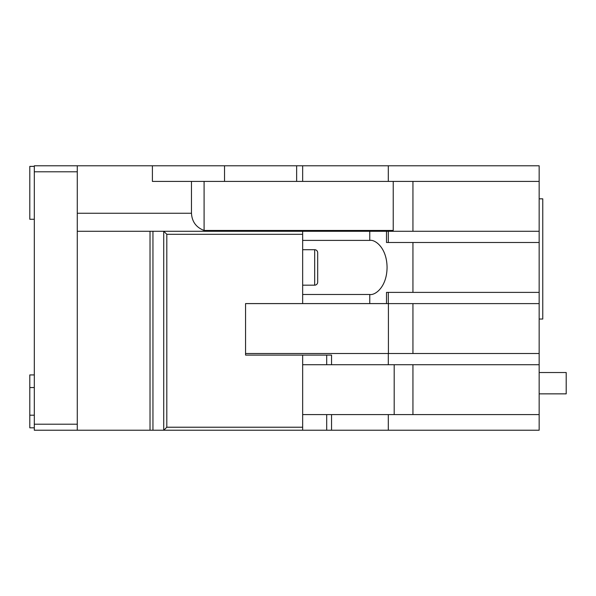 <?xml version="1.0" encoding="UTF-8"?>
<svg xmlns="http://www.w3.org/2000/svg" width="596" height="596" viewBox="0 0 596 596"><rect width="100%" height="100%" fill="white"/><g stroke="black" fill="none" stroke-linecap="round" stroke-linejoin="round"><path stroke-width="0.89" d="M302.656 285.171L314.681 285.171A3.002 3.002 0 0 0 317.683 282.161L317.683 252.711A3.002 3.002 0 0 0 314.681 249.709L302.656 249.709M34.307 427.816L29.8 427.816L29.8 415.196L34.307 415.196M29.8 415.196L29.8 387.549L34.307 387.549M153.53 430.223L163.885 430.223M166.805 234.295L166.805 427.22L302.656 427.22L302.656 430.223L163.721 430.223L163.721 231.285L302.656 231.285L302.656 234.295L166.805 234.295L163.878 231.367M77.279 231.285L152.948 231.285L152.948 430.223L163.721 430.223M152.948 430.223L150.028 430.223L150.028 231.285M77.279 430.223L34.307 430.223L34.307 424.21L77.279 424.21L77.279 430.223L150.028 430.223M539.157 181.407L388.301 181.407L388.301 165.777L539.157 165.777L539.157 430.223L326.697 430.223L326.697 414.592L302.656 414.592M302.656 430.223L326.697 430.223M77.279 424.21L77.279 171.79L34.307 171.79L34.307 424.21M34.307 171.79L34.307 165.777L77.279 165.777L77.279 171.79M302.656 427.22L302.656 355.097L245.559 355.097L245.559 303.587L302.656 303.587L302.656 234.295M539.157 364.715L388.301 364.715L388.301 353.495L245.559 353.495M331.54 355.097L331.54 364.715L326.697 364.715L326.697 355.097L331.54 355.097M388.301 364.715L331.54 364.715M539.157 303.61L245.559 303.61M388.301 303.61L388.301 292.39L386.499 292.39L386.499 303.587L302.656 303.587M388.421 353.495L388.421 303.61M412.946 303.61L412.946 353.495M388.301 181.407L302.656 181.407L302.656 165.777L388.301 165.777M152.948 231.285L163.721 231.285M204.093 181.407L204.093 230.458L393.233 230.458L393.233 181.407M393.233 230.458L389.769 231.285M412.946 181.407L412.946 231.285M302.656 294.484L369.766 294.484C374.832 295.571 386.841 287.458 387.072 267.44C386.841 247.422 374.832 239.309 369.766 240.397L302.656 240.397M369.766 294.484L369.766 303.587M412.946 242.505L412.946 292.39M386.499 231.285L386.499 242.505L388.301 242.505L388.301 231.285L302.656 231.285L386.499 231.285M369.766 231.285L369.766 240.397M388.301 430.223L388.301 414.592L331.54 414.592L331.54 430.223M302.656 181.407L296.644 181.407L296.644 165.777L77.279 165.777M296.644 165.777L302.656 165.777M539.157 231.285L388.301 231.285M539.157 242.505L388.301 242.505M539.157 292.39L388.301 292.39M539.157 353.495L388.301 353.495M539.157 414.592L388.301 414.592M412.946 364.715L412.946 414.592M394.194 364.715L394.194 414.592M302.656 364.715L326.697 364.715M326.697 414.592L331.54 414.592M296.644 181.407L152.405 181.407L152.405 165.777M302.656 355.097L326.697 355.097M224.528 181.407L224.528 165.777M77.279 213.256L191.472 213.256L191.472 181.407M191.472 213.256C191.979 221.705 196.188 227.441 204.093 230.458M539.157 372.522L566.2 372.522L566.2 393.859L539.157 393.859M539.157 198.833L542.762 198.833L542.762 319.039L539.157 319.039M34.307 166.381L29.8 166.381L29.8 219.268L34.307 219.268M29.8 387.549L29.8 374.929L34.307 374.929M166.805 427.22L163.878 430.141M314.681 285.171L314.681 249.709"/></g></svg>
